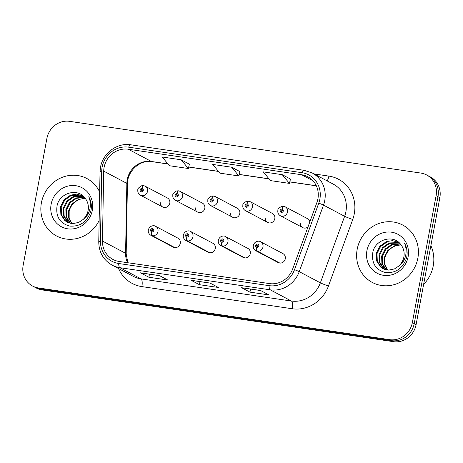 <?xml version="1.0" encoding="UTF-8"?>
<svg xmlns="http://www.w3.org/2000/svg" width="463" height="463" viewBox="0 0 463 463"><rect width="100%" height="100%" fill="white"/><g stroke="black" fill="none" stroke-linecap="round" stroke-linejoin="round"><path stroke-width="0.69" d="M186.815 237.044A3.386 1.134 101 0 0 187.098 240.882A5.076 4.757 117.9 0 1 185.86 240.442L208.159 252.26A5.076 4.757 -62.1 0 0 215.272 248.475A5.076 4.757 -62.1 0 0 212.911 243.289L190.611 231.471A5.076 4.757 117.9 0 1 192.973 236.657A5.076 4.757 117.9 0 1 187.515 240.939A3.386 1.1 -84.2 0 1 186.954 237.068A1.69 1.586 -62.1 0 0 188.771 235.638A1.69 1.586 -62.1 0 0 187.503 233.751A1.69 1.586 -62.1 0 0 185.611 235.175A1.69 1.586 -62.1 0 0 186.815 237.044L187.04 236.061A0.677 0.637 117.9 0 1 186.56 235.314A0.677 0.637 117.9 0 1 187.509 234.805A0.677 0.637 117.9 0 1 187.098 236.072L186.954 237.068M221.818 242.201A3.386 1.134 101 0 0 222.101 246.032A5.076 4.757 117.9 0 1 220.863 245.598L243.162 257.411A5.076 4.757 -62.1 0 0 250.275 253.626A5.076 4.757 -62.1 0 0 247.913 248.446L225.614 236.628A5.076 4.757 117.9 0 1 227.975 241.808A5.076 4.757 117.9 0 1 222.518 246.096A3.386 1.1 -84.2 0 1 221.956 242.218A1.69 1.586 -62.1 0 0 223.774 240.789A1.69 1.586 -62.1 0 0 222.5 238.908A1.69 1.586 -62.1 0 0 220.614 240.326A1.69 1.586 -62.1 0 0 221.818 242.201L222.043 241.217A0.677 0.637 117.9 0 1 221.563 240.465A0.677 0.637 117.9 0 1 222.512 239.961A0.677 0.637 117.9 0 1 222.095 241.223L221.956 242.218M256.82 247.352A3.386 1.134 101 0 0 257.104 251.189A5.076 4.757 117.9 0 1 255.86 250.749L278.165 262.567A5.076 4.757 -62.1 0 0 285.277 258.782A5.076 4.757 -62.1 0 0 282.916 253.597L260.617 241.779A5.076 4.757 117.9 0 1 262.978 246.964A5.076 4.757 117.9 0 1 257.521 251.247A3.386 1.1 -84.2 0 1 256.953 247.375A1.69 1.586 -62.1 0 0 258.776 245.946A1.69 1.586 -62.1 0 0 257.503 244.059A1.69 1.586 -62.1 0 0 255.617 245.483A1.69 1.586 -62.1 0 0 256.82 247.352L257.046 246.368A0.677 0.637 117.9 0 1 256.566 245.621A0.677 0.637 117.9 0 1 257.515 245.118A0.677 0.637 117.9 0 1 257.098 246.38L256.953 247.375M151.812 231.894A3.386 1.134 101 0 0 152.096 235.725A5.076 4.757 117.9 0 1 150.857 235.291L173.156 247.103A5.076 4.757 -62.1 0 0 180.275 243.318A5.076 4.757 -62.1 0 0 177.908 238.138L155.609 226.32A5.076 4.757 117.9 0 1 157.97 231.5A5.076 4.757 117.9 0 1 152.512 235.789A3.386 1.1 -84.2 0 1 151.951 231.911A1.69 1.586 -62.1 0 0 153.768 230.481A1.69 1.586 -62.1 0 0 152.501 228.6A1.69 1.586 -62.1 0 0 150.608 230.018A1.69 1.586 -62.1 0 0 151.812 231.894L152.038 230.91A0.677 0.637 117.9 0 1 151.557 230.157A0.677 0.637 117.9 0 1 152.506 229.654A0.677 0.637 117.9 0 1 152.096 230.915L152.038 230.91M195.236 207.771A5.076 4.757 -62.1 0 0 197.684 212.129A5.076 4.757 -62.1 0 0 204.802 208.344A5.076 4.757 -62.1 0 0 202.441 203.159L180.136 191.346A5.076 4.757 117.9 0 1 182.497 196.526A5.076 4.757 117.9 0 1 175.384 200.311C173.382 199.09 172.537 197.313 172.855 194.975C172.525 194.003 173.735 192.666 176.472 190.97L178.342 190.802A3.386 1.1 95.8 0 0 176.959 193.615A1.69 1.586 -62.1 0 0 175.141 195.045A1.69 1.586 -62.1 0 0 176.409 196.931A1.69 1.586 -62.1 0 0 178.296 195.508A1.69 1.586 -62.1 0 0 177.097 193.638L176.872 194.622A0.677 0.637 117.9 0 1 177.352 195.369A0.677 0.637 117.9 0 1 176.403 195.872A0.677 0.637 117.9 0 1 176.814 194.61L176.959 193.615M230.238 212.922A5.076 4.757 -62.1 0 0 232.686 217.286A5.076 4.757 -62.1 0 0 239.805 213.495A5.076 4.757 -62.1 0 0 237.438 208.315L215.139 196.497A5.076 4.757 117.9 0 1 217.5 201.683A5.076 4.757 117.9 0 1 210.387 205.468C208.385 204.247 207.54 202.464 207.858 200.126C207.528 199.154 208.732 197.817 211.475 196.127L213.339 195.953A3.386 1.1 95.8 0 0 211.961 198.772A1.69 1.586 -62.1 0 0 210.138 200.195A1.69 1.586 -62.1 0 0 211.412 202.082A1.69 1.586 -62.1 0 0 213.298 200.664A1.69 1.586 -62.1 0 0 212.1 198.789L211.869 199.773A0.677 0.637 117.9 0 1 212.355 200.525A0.677 0.637 117.9 0 1 211.406 201.029A0.677 0.637 117.9 0 1 211.817 199.767L211.961 198.772M265.241 218.079A5.076 4.757 -62.1 0 0 267.689 222.437A5.076 4.757 -62.1 0 0 274.808 218.652A5.076 4.757 -62.1 0 0 272.441 213.466L250.142 201.654A5.076 4.757 117.9 0 1 252.503 206.834A5.076 4.757 117.9 0 1 245.39 210.619C243.388 209.403 242.543 207.621 242.861 205.283C242.531 204.31 243.735 202.973 246.478 201.278L248.342 201.11A3.386 1.1 95.8 0 0 246.964 203.923A1.69 1.586 -62.1 0 0 245.141 205.352A1.69 1.586 -62.1 0 0 246.414 207.239A1.69 1.586 -62.1 0 0 248.301 205.815A1.69 1.586 -62.1 0 0 247.103 203.946L246.872 204.93A0.677 0.637 117.9 0 1 247.352 205.676A0.677 0.637 117.9 0 1 246.403 206.18A0.677 0.637 117.9 0 1 246.82 204.918L246.964 203.923M300.244 223.23A5.076 4.757 -62.1 0 0 302.692 227.593A5.076 4.757 -62.1 0 0 308.005 226.916M160.233 202.615A5.076 4.757 -62.1 0 0 162.687 206.978A5.076 4.757 -62.1 0 0 169.799 203.188A5.076 4.757 -62.1 0 0 167.438 198.008L145.133 186.19A5.076 4.757 117.9 0 1 147.494 191.375A5.076 4.757 117.9 0 1 140.382 195.16C138.379 193.939 137.534 192.157 137.852 189.818C137.523 188.846 138.732 187.509 141.47 185.813L143.339 185.646A3.386 1.1 95.8 0 0 141.956 188.458A1.69 1.586 -62.1 0 0 140.139 189.888A1.69 1.586 -62.1 0 0 141.406 191.775A1.69 1.586 -62.1 0 0 143.298 190.357A1.69 1.586 -62.1 0 0 142.095 188.482L141.869 189.465A0.677 0.637 117.9 0 1 142.349 190.218A0.677 0.637 117.9 0 1 141.4 190.721A0.677 0.637 117.9 0 1 141.811 189.46L141.956 188.458M309.816 221.939A5.076 4.757 -62.1 0 0 307.444 218.623L285.144 206.805A5.076 4.757 117.9 0 1 287.506 211.99A5.076 4.757 117.9 0 1 280.393 215.775C278.385 214.554 277.545 212.777 277.864 210.434C277.534 209.461 278.738 208.13 281.481 206.434L283.344 206.261A3.386 1.1 95.8 0 0 281.967 209.079A1.69 1.586 -62.1 0 0 280.144 210.509A1.69 1.586 -62.1 0 0 281.417 212.39A1.69 1.586 -62.1 0 0 283.304 210.972A1.69 1.586 -62.1 0 0 282.1 209.097L281.874 210.08A0.677 0.637 117.9 0 1 282.355 210.833A0.677 0.637 117.9 0 1 281.406 211.336A0.677 0.637 117.9 0 1 281.822 210.075L281.967 209.079M41.41 202.794A32.479 30.442 -62.1 0 0 56.527 235.956A32.479 30.442 -62.1 0 0 99.146 220.515A32.479 30.442 -62.1 0 1 56.527 235.956A32.479 30.442 -62.1 0 1 41.41 202.794A32.479 30.442 -62.1 0 1 86.946 178.556A32.479 30.442 -62.1 0 0 41.41 202.794M357.187 249.291A32.479 30.442 -62.1 0 0 372.304 282.459A32.479 30.442 -62.1 0 0 417.84 258.221A32.479 30.442 -62.1 0 0 402.723 225.053A32.479 30.442 -62.1 0 0 357.187 249.291A32.479 30.442 -62.1 0 0 372.304 282.459A32.479 30.442 -62.1 0 0 417.84 258.221A32.479 30.442 -62.1 0 0 402.723 225.053A32.479 30.442 -62.1 0 0 357.187 249.291M104.094 167.398A21.657 20.297 117.9 0 1 128.274 149.219L301.639 174.748A21.657 20.297 117.9 0 1 307.82 176.768A21.657 20.297 117.9 0 1 316.906 202.51L292.639 269.044A21.657 20.297 117.9 0 1 269.454 283.593L119.084 261.45A21.657 20.297 117.9 0 1 112.903 259.43A21.657 20.297 117.9 0 1 102.445 241.038L103.712 171.119A21.657 20.297 117.9 0 1 104.094 167.398M102.132 167.108A23.752 22.265 -62.1 0 0 101.715 171.188L100.448 241.107A23.752 22.265 -62.1 0 0 118.696 263.505L269.072 285.648A23.752 22.265 -62.1 0 0 294.503 269.686L318.77 203.147A23.752 22.265 -62.1 0 0 302.026 172.699L128.656 147.17A23.752 22.265 -62.1 0 0 102.132 167.108M32.601 286.047L36.351 288.038A20.303 19.029 -62.1 0 0 42.145 289.931L393.428 341.659A20.303 19.029 -62.1 0 0 416.092 324.615L439.85 197.678L437.975 196.688A20.303 19.029 -62.1 0 0 428.524 175.957A20.303 19.029 -62.1 0 1 437.975 196.688L414.217 323.62L437.975 196.688L436.1 195.693A20.303 19.029 -62.1 0 0 426.649 174.962A20.303 19.029 -62.1 0 0 420.855 173.069L69.572 121.341A20.303 19.029 -62.1 0 0 46.908 138.385L23.15 265.322A20.303 19.029 -62.1 0 0 32.601 286.047A20.303 19.029 -62.1 0 0 38.394 287.945L389.678 339.668A20.303 19.029 -62.1 0 0 412.342 322.63L436.1 195.693M393.428 341.659L391.553 340.664A20.303 19.029 -62.1 0 0 414.217 323.62A20.303 19.029 -62.1 0 1 391.553 340.664L40.269 288.941L391.553 340.664L389.678 339.668M34.476 287.043A20.303 19.029 -62.1 0 0 40.269 288.941A20.303 19.029 -62.1 0 1 34.476 287.043M290.498 179.083L282.251 174.678L263.297 171.883L270.467 180.605L289.421 183.394L290.504 179.048M189.408 164.197L181.16 159.793L162.206 156.998L169.377 165.719L188.331 168.509L189.419 164.162M239.956 171.64L231.708 167.236L212.754 164.44L219.919 173.162L238.873 175.952L239.961 171.605M99.661 192.006A32.479 30.442 -62.1 0 0 86.946 178.556A32.479 30.442 -62.1 0 1 99.661 192.006M159.486 275.618L167.826 280.04L148.872 277.244L140.532 272.829L159.486 275.618M260.576 290.504L268.91 294.919L249.956 292.13L241.622 287.714L260.576 290.504M210.028 283.061L218.368 287.477L199.414 284.687L191.074 280.271L210.028 283.061M199.414 284.687L199.987 281.62M191.381 280.346A5.411 1.788 -81.6 0 1 191.277 280.341A5.411 1.788 -81.6 0 1 191.074 280.271M249.956 292.13L250.535 289.062M241.923 287.789A5.411 1.788 -81.6 0 1 241.825 287.783A5.411 1.788 -81.6 0 1 241.622 287.714M148.872 277.244L149.445 274.177M140.839 272.904A5.411 1.788 -81.6 0 1 140.735 272.898A5.411 1.788 -81.6 0 1 140.532 272.829M231.708 167.236L238.873 175.952M181.16 159.793L188.331 168.509M282.251 174.678L289.421 183.394M439.85 197.678A20.303 19.029 -62.1 0 0 430.399 176.953L426.649 174.962M142.176 189.627L141.869 189.465M142.118 190.617A0.677 0.637 117.9 0 1 142.355 190.177M142.095 188.482A3.386 1.134 -79 0 1 143.785 185.715A3.386 1.134 -79 0 1 143.895 185.75A5.076 4.757 117.9 0 1 145.133 186.19L143.785 185.715M142.21 189.668L141.811 189.46M152.593 230.748A0.677 0.637 117.9 0 1 152.825 230.308M174.811 247.607L152.512 235.789M174.401 247.543L152.096 235.725M152.096 230.915L151.951 231.911M177.179 194.784L176.872 194.622M177.121 195.774A0.677 0.637 117.9 0 1 177.358 195.334M177.097 193.638A3.386 1.134 -79 0 1 178.787 190.866A3.386 1.134 -79 0 1 178.892 190.906A5.076 4.757 117.9 0 1 180.136 191.346L178.787 190.866M177.213 194.825L176.814 194.61M212.181 199.935L211.869 199.773M212.123 200.925A0.677 0.637 117.9 0 1 212.361 200.485M212.1 198.789A3.386 1.134 -79 0 1 213.784 196.023A3.386 1.134 -79 0 1 213.894 196.057A5.076 4.757 117.9 0 1 215.139 196.497L213.784 196.023M212.216 199.975L211.817 199.767M247.178 205.092L246.872 204.93M247.126 206.081A0.677 0.637 117.9 0 1 247.358 205.641M247.103 203.946A3.386 1.134 -79 0 1 248.787 201.174A3.386 1.134 -79 0 1 248.897 201.214A5.076 4.757 117.9 0 1 250.142 201.654L248.787 201.174M247.219 205.132L246.82 204.918M282.181 210.243L281.874 210.08M282.129 211.232A0.677 0.637 117.9 0 1 282.361 210.792M282.1 209.097A3.386 1.134 -79 0 1 283.79 206.33A3.386 1.134 -79 0 1 283.9 206.365A5.076 4.757 117.9 0 1 285.144 206.805L283.79 206.33M282.222 210.283L281.822 210.075M187.596 235.904A0.677 0.637 117.9 0 1 187.828 235.459M209.814 252.757L187.515 240.939M209.403 252.7L187.098 240.882M222.599 241.055A0.677 0.637 117.9 0 1 222.83 240.615M244.817 257.914L222.518 246.096M244.406 257.85L222.101 246.032M257.602 246.212A0.677 0.637 117.9 0 1 257.833 245.772M279.82 263.065L257.521 251.247M279.409 263.007L257.104 251.189M71.516 223.519L68.541 217.708L68.507 211.012L72.037 203.934L78.507 199.35L85.25 198.395M71.915 223.56L69.155 217.847L69.166 211.359C70.04 207.43 72.193 204.183 75.625 201.613A15.296 14.336 -62.1 0 1 85.389 198.575M69.977 223.23L66.116 217.13L65.856 209.606L69.392 202.534L75.863 197.95L84.341 197.255M70.353 223.316L66.718 217.28L66.522 209.959L70.052 202.887L76.522 198.303L84.573 197.522M68.524 222.767L67.488 221.968L63.506 215.845L63.211 208.205L66.741 201.133L73.218 196.549L83.456 196.341M68.883 222.9L64.166 216.192L63.871 208.558L67.407 201.48L73.877 196.897L83.67 196.543M82.97 219.578A15.296 14.336 -62.1 0 0 88.103 210.462A15.296 14.336 -62.1 0 0 85.29 198.448C78.114 187.434 59.548 192.758 57.088 205.665C55.543 216.597 59.791 223.409 69.832 226.1C80.099 226.76 87.079 221.881 90.771 211.464L91.014 210.347C91.877 205.433 91.124 200.901 88.751 196.74C90.58 201.214 90.835 205.769 89.533 210.405C88.335 214.334 86.147 217.39 82.97 219.578L78.681 222.431L72.865 223.612L67.164 222.147L64.843 220.562L60.856 214.438L60.566 206.805L64.097 199.727L70.567 195.143L76.731 194.147L82.958 195.89M67.494 222.315L65.503 220.915L61.521 214.791L61.226 207.152L64.756 200.08L71.233 195.496L82.987 195.918M51.133 204.224A22.062 20.679 -62.1 0 0 67.702 228.815A22.062 20.679 -62.1 0 0 92.334 210.289A22.062 20.679 -62.1 0 0 75.77 185.704A22.062 20.679 -62.1 0 0 51.133 204.224M423.628 284.375A33.834 31.715 -62.1 0 0 433.235 265.895A33.834 31.715 -62.1 0 0 430.874 245.65M387.288 270.016L384.319 264.205L384.284 257.509L387.815 250.431L394.285 245.847L401.027 244.892M387.693 270.056L384.932 264.344L384.944 257.856C385.818 253.927 387.971 250.68 391.403 248.11A15.296 14.336 -62.1 0 1 401.166 245.072M385.754 269.726L381.894 263.632L381.634 256.103L385.17 249.03L391.64 244.447L400.119 243.752M386.13 269.813L382.496 263.777L382.299 256.456L385.829 249.383L392.3 244.8L400.35 244.018M384.302 269.263L383.266 268.465L379.284 262.342L378.989 254.702L382.519 247.63L388.995 243.046L399.233 242.844M384.655 269.397L379.944 262.689L379.648 255.055L383.185 247.977L389.655 243.393L399.442 243.04M398.747 266.075A15.296 14.336 -62.1 0 0 403.881 256.965A15.296 14.336 -62.1 0 0 401.068 244.944C393.891 233.931 375.325 239.255 372.865 252.161C371.32 263.094 375.568 269.906 385.61 272.597C395.877 273.257 402.856 268.378 406.549 257.96L406.792 256.843C407.654 251.936 406.902 247.398 404.529 243.237C406.358 247.711 406.612 252.266 405.304 256.901C404.112 260.837 401.925 263.893 398.747 266.075L394.459 268.928L388.642 270.114L382.936 268.644L380.621 267.058L376.633 260.935L376.338 253.302L379.874 246.223L386.345 241.64L392.508 240.644L398.73 242.386M383.271 268.812L381.28 267.411L377.299 261.288L377.004 253.649L380.534 246.576L387.01 241.993L398.765 242.415M366.91 250.72A22.062 20.679 -62.1 0 0 383.48 275.311A22.062 20.679 -62.1 0 0 408.111 256.786A22.062 20.679 -62.1 0 0 391.548 232.2A22.062 20.679 -62.1 0 0 366.91 250.72M128.274 149.219L151.407 161.477A21.657 20.297 -62.1 0 0 127.232 179.656A21.657 20.297 -62.1 0 0 126.85 183.377L125.577 253.296A21.657 20.297 -62.1 0 0 127.545 262.7M313.978 173.909L328.88 176.102A6.766 2.24 -81.6 0 1 327.115 180.865M328.88 176.102A33.834 31.715 117.9 0 1 354.282 213.808A33.834 31.715 117.9 0 1 352.731 219.479L328.464 286.012A33.834 31.715 117.9 0 1 292.24 308.746L141.869 286.603A33.834 31.715 117.9 0 1 118.569 268.557M318.77 203.147A6.766 0.347 20 0 1 323.504 205.109L344.634 216.308A27.068 25.372 -62.1 0 0 345.878 211.77A27.068 25.372 -62.1 0 0 333.279 184.135L312.149 172.936A27.068 25.372 117.9 0 1 323.504 205.109L299.237 271.648A27.068 25.372 117.9 0 1 270.259 289.832L119.882 267.689A6.766 2.24 -81.6 0 1 118.696 263.505M302.026 172.699A6.766 2.24 -81.6 0 1 304.168 170.326L130.803 144.797C117.214 142.436 102.786 153.195 100.5 167.288L100.031 171.9A6.766 1.123 1 0 1 101.715 171.188M269.072 285.648A6.766 2.24 98.4 0 0 270.259 289.832L291.395 301.031A27.068 25.372 -62.1 0 0 320.373 282.841L344.634 216.308A6.766 0.347 -160 0 0 352.731 219.479M294.503 269.686A6.766 0.347 20 0 1 299.237 271.648L320.373 282.841A6.766 0.347 -160 0 0 328.464 286.012M100.031 171.9L98.758 241.819A6.766 1.123 1 0 1 100.448 241.107M141.869 286.603A6.766 2.24 -81.6 0 0 141.018 278.888L119.882 267.689A27.068 25.372 117.9 0 1 112.162 265.166L133.298 276.365A27.068 25.372 -62.1 0 0 141.018 278.888L291.395 301.031A6.766 2.24 -81.6 0 1 292.24 308.746M130.803 144.797A6.766 2.24 98.4 0 0 128.656 147.17M38.394 287.945L42.145 289.931M412.342 322.63L416.092 324.615M301.639 174.748L312.959 180.749M316.31 185.761L289.803 181.855M268.974 178.787L239.261 174.412M218.432 171.345L188.713 166.969M167.884 163.902L151.407 161.477A12.183 4.028 -81.6 0 0 151.858 161.628C140.781 159.278 127.175 170.806 127.441 184.014A12.183 2.02 -179 0 0 126.85 183.377L103.712 171.119M102.445 241.038L125.577 253.296A12.183 2.02 -179 0 1 126.173 253.938L127.881 262.747M98.758 241.819C98.926 252.294 103.394 260.079 112.162 265.166M312.149 172.936L304.168 170.326M127.441 184.014L126.173 253.938M316.351 185.848L289.786 181.936M269.049 178.886L239.238 174.493M218.507 171.443L188.696 167.05M167.965 164L151.858 161.628M210.127 283.113L191.277 280.341M159.585 275.67L140.735 272.898M260.675 290.556L241.825 287.783M162.687 206.978L140.382 195.16M155.609 226.32C154.468 225.203 149.671 225.215 148.328 229.949C147.969 232.2 148.814 233.983 150.857 235.291M197.684 212.129L175.384 200.311M232.686 217.286L210.387 205.468M267.689 222.437L245.39 210.619M302.692 227.593L280.393 215.775M190.611 231.471C189.471 230.36 184.673 230.366 183.331 235.1C182.972 237.357 183.817 239.134 185.86 240.442M225.614 236.628C224.474 235.511 219.676 235.522 218.333 240.256C217.975 242.508 218.814 244.29 220.863 245.598M260.617 241.779C259.477 240.667 254.679 240.679 253.33 245.413C252.977 247.664 253.817 249.441 255.86 250.749"/></g></svg>
